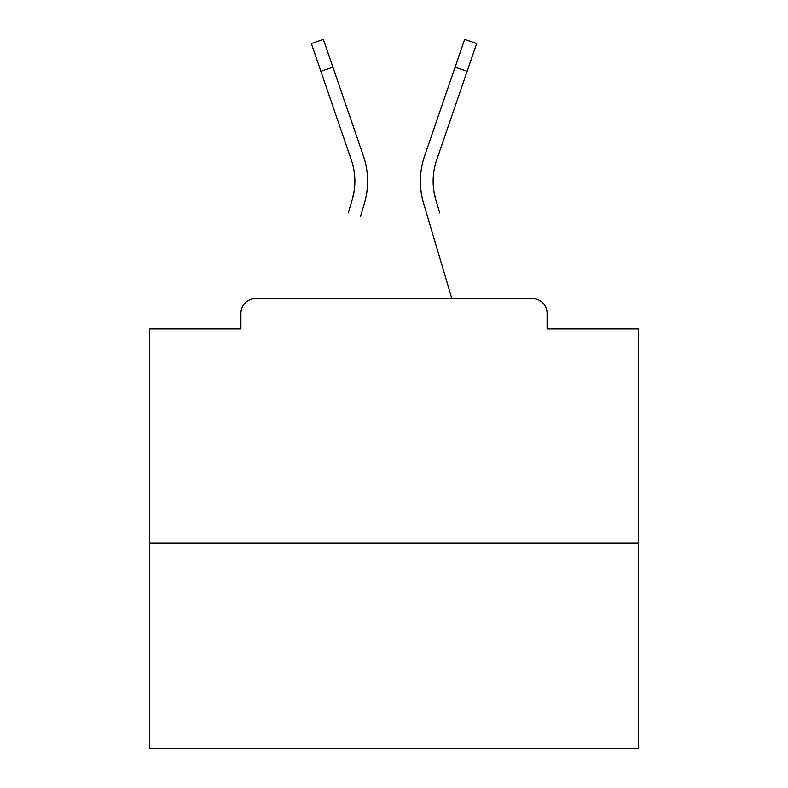 <?xml version="1.0" encoding="UTF-8"?>
<svg xmlns="http://www.w3.org/2000/svg" width="788" height="788" viewBox="0 0 788 788"><rect width="100%" height="100%" fill="white"/><g stroke="black" fill="none" stroke-linecap="round" stroke-linejoin="round"><path stroke-width="1.18" d="M547.089 328.951L547.089 313.299L547.089 328.951L638.556 328.951L638.556 748.6L149.444 748.6L149.444 328.951L240.911 328.951L240.911 313.299L240.911 328.951M638.556 543.178L149.444 543.178M547.089 313.299A14.677 14.677 0 0 0 532.412 298.622L255.588 298.622A14.677 14.677 0 0 0 240.911 313.299M532.412 298.622L470.298 298.622M317.702 298.622L255.588 298.622M354.098 191.267L352.167 199.876L354.098 191.267M332.9 67.157L320.874 71.284L311.339 43.527L323.366 39.4L363.347 155.827A78.258 78.258 0 0 1 364.361 203.491L360.471 216.621M348.276 213.006L352.167 199.876A65.542 65.542 0 0 0 351.32 159.954L320.874 71.284M433.902 191.267L435.833 199.876L433.902 191.267M423.639 203.491L451.849 298.622L423.639 203.491A78.258 78.258 0 0 1 424.653 155.827L464.634 39.4L476.661 43.527L436.68 159.954A65.542 65.542 0 0 0 435.833 199.876L439.724 213.006M363.347 155.827L349.734 116.191M424.653 155.827L438.266 116.191M467.126 71.284L455.1 67.157"/></g></svg>
